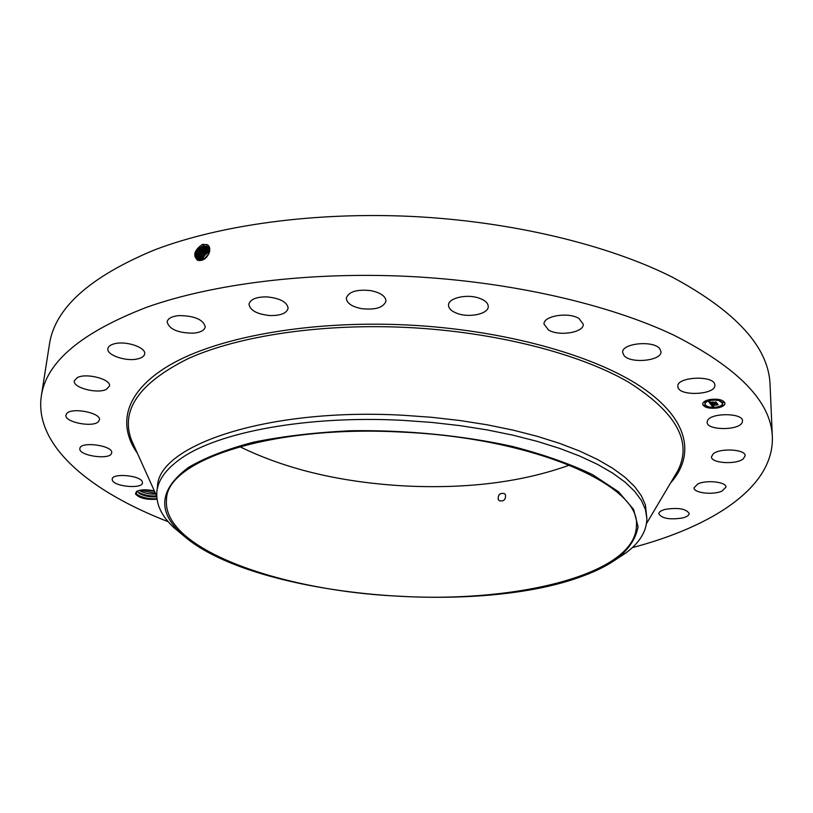 <?xml version="1.0" encoding="UTF-8"?>
<svg xmlns="http://www.w3.org/2000/svg" width="813" height="813" viewBox="0 0 813 813"><rect width="100%" height="100%" fill="white"/><g stroke="black" fill="none" stroke-linecap="round" stroke-linejoin="round"><path stroke-width="1.22" d="M168.2 521.712C90.416 491.611 34.034 445.676 41.331 396.002L49.42 344.397C54.695 308.32 89.715 276.837 154.48 249.947C219.612 225.008 314.519 211.766 412.13 216.461C511.733 221.41 608.033 244.794 672.412 277.192C736.253 311.603 768.803 347.425 770.063 384.681L772.35 436.876C774.067 487.048 712.92 526.418 632.26 547.657M41.331 396.002C46.26 361.988 81.473 332.375 146.99 307.162C212.925 283.798 309.377 271.593 408.675 276.42C510.005 281.491 608.012 304.052 673.418 334.966C738.234 367.781 771.222 401.754 772.35 436.876M197.762 260.373C192.6 255.648 194.124 250.343 202.346 244.449L206.654 244.55C213.27 246.685 208.331 259.469 201.075 260.353L197.874 260.292L200.008 260.526M154.358 490.95L151.523 490.361C144.501 489.314 139.44 489.741 136.32 491.641L135.497 494.03C139.501 498.257 146.665 499.985 156.99 499.202M707.432 420.819C710.257 412.587 743.214 412.719 742.523 420.992L742.147 422.567C738.743 430.768 706.467 430.423 707.127 422.232L707.432 420.819M743.306 458.817C736.304 464.894 710.877 463.298 711.477 456.815L713.164 453.908C719.82 447.739 745.795 449.254 745.145 455.768L743.306 458.817M721.995 491.093C713.164 495.259 693.509 492.983 694.007 487.83L697.818 483.938C706.487 479.67 726.527 481.946 725.968 487.109L721.995 491.093M682.707 517.942C669.851 519.934 661.873 518.552 658.784 513.806C658.896 512.007 661.01 510.534 665.115 509.395C678.032 507.363 686.06 508.725 689.2 513.481C689.078 515.33 686.914 516.814 682.707 517.942M112.367 480.29L112.174 479.121C112.174 472.831 140.558 475.381 142.316 481.824L142.468 482.881C142.448 489.121 114.552 486.743 112.367 480.29M79.877 448.38C80.619 440.971 113.546 445.626 111.666 452.841L111.615 453.105C110.477 460.382 78.109 455.758 79.857 448.522L79.877 448.38M66.808 413.431C72.083 407.059 101.371 412.943 99.399 419.904L98.414 421.662C92.895 427.872 64.085 422.099 65.924 415.077L66.808 413.431M77.357 377.567C86.391 372.669 111.361 379.325 109.491 386.033L106.29 389.397C97.194 394.142 72.55 387.628 74.308 380.84L77.357 377.567M114.582 343.736C126.117 340.637 146.259 347.537 144.653 353.919C144.247 356.216 141.95 357.872 137.793 358.868C126.34 361.866 106.34 355.108 107.875 348.625C108.281 346.379 110.517 344.753 114.582 343.736M178.982 315.586C194.52 315.779 203.28 319.529 205.262 326.846C204.49 330.363 200.506 332.476 193.301 333.188C177.884 333.015 169.165 329.245 167.132 321.887C167.885 318.432 171.838 316.328 178.982 315.586M267.121 296.897C280.18 298.3 287.182 302.09 288.117 308.279C286.735 313.259 280.698 315.698 269.987 315.566C256.989 314.204 249.987 310.403 249.002 304.143C250.363 299.214 256.4 296.796 267.121 296.897M371.043 290.668C380.647 292.741 385.626 296.206 385.972 301.044C383.573 307.639 375.362 310.17 361.338 308.615C351.694 306.582 346.684 303.097 346.308 298.168C348.686 291.613 356.927 289.113 371.043 290.668M479.213 298.178C485.148 300.332 488.156 303.117 488.247 306.562C488.532 313.767 469.955 317.974 457.76 313.615C451.703 311.481 448.624 308.645 448.532 305.119C448.197 298.005 466.936 293.686 479.213 298.178M578.998 318.503L583.287 324.245C583.968 332.558 559.039 336.582 548.501 330.007L544.009 324.092C543.236 315.871 568.541 311.735 578.998 318.503M659.739 348.686L660.989 351.663C661.975 360.789 630.725 364.011 624.028 355.566L622.636 352.395C621.508 343.32 653.347 340.058 659.739 348.686M714.81 384.732L714.851 385.189C715.928 394.884 679.079 396.642 677.91 387.008L677.829 386.368C676.589 376.683 714.16 374.966 714.81 384.732M710.389 399.427C718.753 398.634 723.621 399.935 725.003 403.329C724.749 405.524 722.137 407.089 717.178 408.014C708.855 408.797 703.997 407.496 702.635 404.091C702.869 401.927 705.46 400.372 710.389 399.427M209.724 251.054L207.854 246.685L203.321 245.882C195.598 249.886 193.535 254.571 197.102 259.926L197.874 260.292M137.011 491.194L136.259 493.42L138.586 495.808C143.881 498.552 149.999 499.599 156.96 498.948M702.635 403.949C704.028 407.12 708.651 408.411 716.487 407.811M717.412 407.679C722.096 406.764 724.617 405.27 724.993 403.177M207.823 246.664L203.301 245.861C195.618 249.906 193.555 254.591 197.132 259.947M569.567 465.077C522.596 481.997 467.922 488.969 405.565 485.991C341.257 482.465 285.973 469.345 239.703 446.642M183.352 535.513L173.941 527.678C161.401 515.981 155.72 503.836 156.919 491.235L157.478 486.682C157.752 445.463 266.959 407.577 403.177 415.26L431.744 417.303L459.863 420.504L487.109 424.793L513.074 430.118L537.403 436.357L559.771 443.42L579.893 451.174L597.575 459.487L612.646 468.237L624.994 477.282L634.577 486.509L641.376 495.778L645.431 504.995L646.863 518.623C646.65 531.285 639.658 542.718 625.888 552.952L615.665 559.679M722.605 403.268L718.468 400.209M717.808 400.077L711.345 400.016M710.491 400.159C706.975 400.941 705.135 402.13 704.993 403.726L705.003 403.878M704.871 405.108L703.723 405.148M705.471 401.947L704.322 401.988M723.926 402.039L722.777 402.079M723.235 405.199L722.096 405.24M204.287 246.715C197.244 250.099 194.947 254.55 197.386 260.089C194.978 254.55 197.274 250.099 204.307 246.735L208.535 247.345L204.287 246.715L204.083 245.75M402.405 432.12C535.818 438.044 640.99 485.981 636.427 525.533C636.101 574.618 516.031 603.134 399.478 596.214C281.064 590.98 161.33 548.877 166.523 499.263C166.665 460.249 271.766 424.742 402.405 432.12M498.298 499.609L499.273 500.696C503.918 501.601 505.971 499.599 505.442 494.68L504.517 493.633C499.873 492.698 497.8 494.69 498.298 499.609M156.746 496.702C150.344 497.282 144.521 496.184 139.277 493.44L139.348 493.511C144.572 496.245 150.375 497.312 156.746 496.743M156.919 491.235C158.23 479.761 166.228 468.888 180.893 458.583C217.671 432.211 307.019 415.189 402.882 420.362L431.49 422.394L459.65 425.585L486.936 429.874L512.942 435.168L537.302 441.388L559.7 448.41L579.852 456.123L597.555 464.396L612.646 473.095L625.014 482.089L634.597 491.255L641.416 500.473L645.481 509.629L646.863 518.623M716.466 407.11C720.369 406.388 722.422 405.159 722.625 403.421C721.538 400.748 717.696 399.722 711.111 400.352C707.229 401.083 705.186 402.313 704.993 404.031C706.08 406.703 709.901 407.73 716.466 407.11M704.505 405.535L703.621 405.301L704.505 405.535M710.958 400.148L710.074 399.915L710.958 400.148M705.115 402.374L704.231 402.14L705.115 402.374M723.56 402.465L722.676 402.232L723.56 402.465M718.621 400.189L717.737 399.955L718.621 400.189M716.619 407.303L717.493 407.537L716.619 407.303M709.027 407.262L709.912 407.496L709.027 407.262M722.462 405.118L723.346 405.352L722.462 405.118M188.494 467.424C205.12 457.587 226.878 449.152 253.768 442.13C283.239 436.175 315.84 432.374 351.562 430.727C406.317 429.955 462.729 435.494 512.251 446.398C543.612 454.518 570.441 463.969 592.748 474.751L618.52 491.763L633.581 509.385L638.063 526.722C636.091 537.901 629.506 548.257 618.276 557.789C609.11 564.598 597.514 570.604 583.5 575.797C474.375 617.595 247.111 595.797 180.964 533.338C157.041 510.981 159.551 489.009 188.494 467.424M710.694 404.264L712.239 404.305L711.771 405.118L717.168 404.031L717.838 404.884L712.462 405.453L713.743 405.87L712.107 405.504L713.662 405.982L712.442 406.49L710.694 404.264M710.918 404.102L712.391 404.142L710.918 404.102M711.914 404.508L717.371 403.736L718.123 404.701L717.32 403.868L711.964 405.006L711.914 404.488M708.926 402.14L710.572 402.222L709.922 402.659L710.359 403.4L712.544 403.045L710.532 403.238L710.308 402.415L710.613 403.177L713.123 402.11L712.93 402.984L715.704 402.262L716.426 403.187L710.481 404.081L708.926 402.14M709.292 401.978L710.796 402.059L709.292 401.978M713.235 401.937L711.182 402.323L713.235 401.937M713.194 402.76L715.948 401.937L716.812 403.024L715.907 402.069L713.194 402.76M139.216 490.391L139.694 490.717C144.267 493.196 149.633 494.314 155.771 494.08M155.761 494.05C149.572 494.284 144.196 493.145 139.633 490.635L139.257 490.381M712.442 406.49L710.857 404.274M712.462 405.453L717.086 404.711M710.481 404.081L709.18 402.161M712.838 403.421L710.867 403.441M713.58 403.299L715.582 402.974M716.141 402.821L715.572 402.679M712.412 402.882L712.178 402.303M208.911 247.874L205.272 247.579C198.687 250.546 196.268 254.804 198.006 260.343C196.299 254.804 198.728 250.556 205.293 247.599L208.921 247.894M144.368 489.792L154.531 491.316M144.257 489.792L154.541 491.347M209.236 248.493L206.248 248.443C200.15 251.024 197.63 255.038 198.697 260.495M209.236 248.504L206.278 248.463C200.191 251.034 197.671 255.048 198.718 260.495M209.48 249.195L207.234 249.296C201.624 251.522 199.043 255.272 199.47 260.546C199.073 255.272 201.665 251.532 207.264 249.317L209.49 249.215M204.022 259.195L208.971 253.565M209.002 253.504L203.972 259.215M208.219 250.16C203.138 252.03 200.516 255.475 200.344 260.485C200.547 255.475 203.179 252.04 208.24 250.17L209.652 249.998L208.24 250.17L208.016 249.195M209.5 252.071C205.882 253.504 203.565 256.115 202.549 259.916C203.535 256.095 205.862 253.473 209.51 252.04M209.724 250.912L209.195 251.014C204.663 252.548 202.051 255.648 201.35 260.292C202.081 255.648 204.703 252.558 209.215 251.034L209.724 250.943M155.395 493.237L140.06 490.209M156.604 495.94C149.704 496.296 143.627 495.066 138.352 492.261L137.123 491.367M156.929 498.674C149.887 499.182 143.576 497.983 137.997 495.066L136.523 493.958M137.407 453.298C116.208 423.421 125.588 388.949 174.602 362.354C223.636 335.932 313.229 320.322 407.608 324.997C503.481 329.783 593.846 355.047 641.508 387.12C689.17 419.356 695.278 455.351 670.491 483.105M202.976 244.296L203.301 245.861M134.145 446.052L131.665 440.555C120.009 410.514 138.871 383.187 188.24 358.584C238.433 335.881 321.287 323.228 407.506 327.476C495.188 331.887 578.937 353.452 628.124 381.907C676.304 412.262 692.798 441.987 677.615 471.083L646.508 523.572M206.807 244.611L206.624 246.004M205.069 246.613L205.272 247.579M206.055 247.477L206.248 248.443M207.041 248.331L207.234 249.296M209.002 250.048L209.195 251.014M139.277 493.44L138.352 492.261M138.586 495.808L137.997 495.066M156.726 496.194L134.155 446.073M618.276 557.789L625.888 552.952M180.964 533.338L173.941 527.678"/></g></svg>
